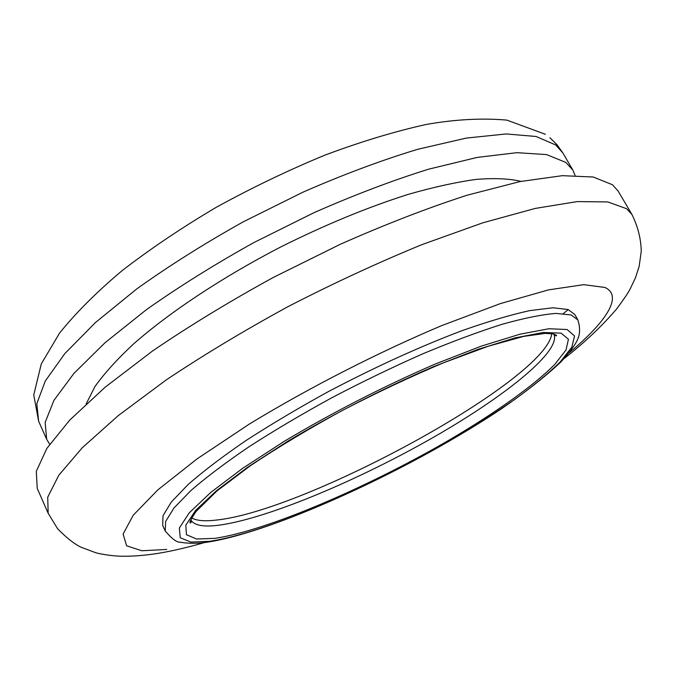 <?xml version="1.0" encoding="UTF-8"?>
<svg xmlns="http://www.w3.org/2000/svg" width="675" height="675" viewBox="0 0 675 675"><rect width="100%" height="100%" fill="white"/><g stroke="black" fill="none" stroke-linecap="round" stroke-linejoin="round"><path stroke-width="1.01" d="M551.77 333.796C545.805 380.32 305.277 511.346 215.823 520.13C204.533 521.429 196.484 520.695 191.658 517.928M165.248 531.014L162.692 525.454L162.987 515.734L171.366 501.981L188.182 484.456C203.504 471.057 222.801 456.41 246.063 440.505C271.274 424.187 298.789 407.852 328.59 391.5C375.148 367.014 419.479 346.79 461.59 330.834C487.704 321.604 510.401 314.871 529.681 310.635L552.876 307.775L568.046 309.504L574.838 314.55L577.851 319.874C581.69 331.914 578.104 338.437 576.923 340.926C574.307 346.123 568.983 353.109 560.959 361.893C545.586 376.372 525.783 391.981 501.55 408.729C413.092 467.944 276.919 531.2 208.17 542.05C194.24 544.438 180.968 542.633 180.765 542.152C177.339 542.86 172.167 539.148 165.248 531.014L165.628 521.454L174.091 507.853L191 490.463C206.39 477.149 225.754 462.569 249.075 446.715C274.345 430.439 301.911 414.121 331.771 397.769C362.264 381.814 392.529 367.192 422.567 353.911C451.702 341.744 478.237 331.864 502.175 324.27C524.078 318.136 542.033 314.508 556.031 313.402L571.134 314.972L577.851 319.874M631.952 214.532L626.586 208.702L607.812 201.935L577.319 201.58L535.241 208.423L482.659 222.86L421.732 244.704C377.899 262.693 333.416 283.289 288.284 306.492C244.063 330.623 203.361 355.109 166.177 379.966L118.328 415.555L82.257 447.77L58.784 475.259L47.723 497.205L48.161 513.27L37.218 488.329L36.315 471.285L46.853 448.403L69.753 420.069L105.216 387.146L152.457 351.059C189.245 325.983 229.584 301.404 273.502 277.341L340.478 244.198C385.332 224.353 427.587 208.01 467.243 195.176L519.952 181.583L562.317 175.677L593.215 177.01L612.478 184.748L618.123 191.067L631.952 214.532C637.867 226.42 640.963 238.655 641.25 251.243L639.174 266.288L635.445 277.872L629.902 289.448C627.927 293.212 623.438 299.801 616.444 309.201C601.417 326.658 584.002 343.086 564.207 358.484M49.663 444.234L46.676 439.298L45.149 422.415L53.958 400.317L73.87 373.469L105.013 342.74L146.678 309.471C179.196 286.538 214.979 264.203 254.036 242.485L313.9 212.718C354.189 194.982 392.428 180.47 428.617 169.18L477.2 157.41L516.915 152.677L546.59 154.592L565.869 162.439L572.83 170.058L575.083 175.365M86.172 403.886L94.93 386.589C104.161 373.596 117.037 359.378 133.549 343.955C169.408 312.382 222.134 277.332 280.327 247.177C324.962 224.859 367.495 207.293 407.936 194.468C433.392 187.161 456.165 182.14 476.255 179.398C494.522 177.955 509.431 178.613 520.999 181.373M567.143 329.535L574.552 335.964L571.843 347.127L560.123 362.045C548.378 373.477 533.351 385.872 515.067 399.22C495.349 412.847 473.749 426.617 450.267 440.522C366.981 488.843 264.372 533.048 209.866 541.299L190.898 542.084L180.242 537.764L179.339 528.01L189.295 512.806L210.608 492.556L242.831 468.197L284.453 441.188C333.028 412.248 383.257 386.539 435.156 364.061L481.418 346.089L520.045 334.184L548.961 328.733L567.143 329.535M214.836 538.355L196.602 539.021L186.469 534.735L185.811 525.184L195.649 510.393L216.413 490.776L247.649 467.227L287.854 441.172C334.699 413.286 383.13 388.496 433.156 366.812L477.824 349.431L515.211 337.854L543.291 332.48L561.068 333.138L568.443 339.247L566.021 349.962L554.825 364.348C533.343 386.083 494.328 413.573 448.352 440.53C367.335 487.569 267.368 530.575 214.836 538.355M166.776 549.458L141.851 550.758L126.596 545.805L123.112 534.043L133.203 515.244L157.958 489.78L197.252 458.747L249.362 424.052C308.753 387.889 377.671 352.612 441.754 325.586L500.394 303.598L548.572 289.87L583.74 284.664L604.918 287.457C623.599 296.072 605.77 322.321 569.05 352.907M545.366 134.283L506.866 120.108C481.992 117.939 455.153 119.382 426.338 124.436C394.993 131.355 361.268 141.556 325.148 155.031C288.326 170.227 251.952 187.692 216.034 207.428C181.313 227.998 149.934 249.134 121.88 270.827C96.415 292.292 75.634 313.065 59.543 333.138L41.302 363.884L33.75 394.959L38.635 421.242L36.804 403.718L45.276 381.021L64.808 353.624L95.563 322.448L136.839 288.858C169.096 265.781 204.652 243.397 243.506 221.695L303.117 192.097C343.297 174.547 381.468 160.279 417.656 149.31L466.307 138.08L506.191 133.945L536.119 136.493L555.702 144.965L562.883 152.972L572.83 170.058M554.015 334.462C560.959 352.418 500.597 399.701 426.398 441.298C351.996 483.047 264.735 519.261 218.253 525.293C202.981 527.175 193.835 525.344 190.806 519.792L190.806 519.792C191.244 522.374 191.067 523.37 190.266 522.804C189.042 522.897 190.974 519.134 196.045 511.49L216.818 491.062L250.4 465.708C277.315 447.719 307.733 429.418 341.66 410.822C376.464 392.766 410.459 376.743 443.635 362.745L488.219 346.241L523.724 336.378L545.265 333.382L553.525 333.948L556.554 335.357C556.563 336.352 555.643 335.905 553.804 334.041L553.804 334.041M568.257 309.58L563.448 313.529M549.906 137.734L557.002 144.72L562.883 152.972M38.635 421.242L46.676 439.298M204.55 542.531C187.726 547.425 172.133 551.053 157.773 553.433C143.598 555.601 130.958 556.521 119.846 556.183C109.299 555.761 98.111 553.534 95.529 552.648L80.975 547.189C74.183 543.907 66.378 537.73 57.544 528.66L48.161 513.27"/></g></svg>
